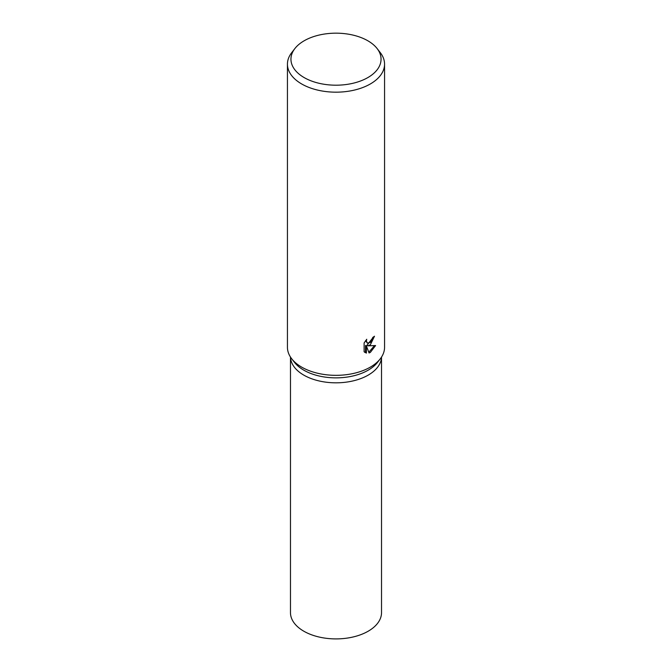 <?xml version="1.0" encoding="UTF-8"?>
<svg xmlns="http://www.w3.org/2000/svg" width="672" height="672" viewBox="0 0 672 672"><rect width="100%" height="100%" fill="white"/><g stroke="black" fill="none" stroke-linecap="round" stroke-linejoin="round"><path stroke-width="1.01" d="M377.126 48.56L380.327 52.693A48.56 28.039 180 0 1 384.56 64.134L384.56 347.298A48.56 28.039 180 0 1 380.327 358.739L377.555 362.317A45.528 26.284 180 0 1 368.189 370.171A45.528 26.284 180 0 1 294.445 362.317L291.673 358.739A48.56 28.039 180 0 1 287.44 347.298L287.44 64.134A48.56 28.039 180 0 1 291.673 52.693L294.874 48.56A45.058 26.015 180 0 1 304.139 40.79A45.058 26.015 180 0 1 377.126 48.56A45.058 26.015 180 0 1 367.861 77.574A45.058 26.015 180 0 1 310.447 80.606A45.058 26.015 180 0 1 294.874 48.56M368.189 375.127A45.52 26.284 180 0 0 381.511 357.067A45.528 26.284 180 0 1 368.189 375.127A45.528 26.284 180 0 1 318.998 380.923A45.528 26.284 180 0 1 290.489 357.067M380.327 358.739A48.56 28.039 180 0 1 370.339 367.122A48.56 28.039 180 0 1 291.673 358.739M370.339 344.82L367.786 345.845L375.589 345.551L370.339 352.405L369.071 352.96L366.383 345.971L366.383 353.102L364.115 351.767L364.115 342.972L366.736 339.268L366.374 341.023L367.366 343.073L370.339 342.451L372.364 339.326L372.666 337.512A48.56 28.039 0 0 0 374.489 336.227L370.339 344.82M384.56 64.134A48.56 28.039 180 0 1 370.339 83.958A48.56 28.039 180 0 1 317.419 90.04A48.56 28.039 180 0 1 287.44 64.134M373.548 336.907L366.929 345.341L367.786 345.845M367.366 343.073L365.518 340.738M364.753 352.355L365.518 352.607L365.518 345.475L366.383 345.971M368.802 352.246L374.48 345.668M365.518 352.607L366.383 353.102M381.52 357.05L381.528 612.62A45.528 26.284 180 0 1 368.189 631.21A45.528 26.284 180 0 1 318.578 636.905A45.528 26.284 180 0 1 290.472 612.62L290.48 357.05"/></g></svg>
